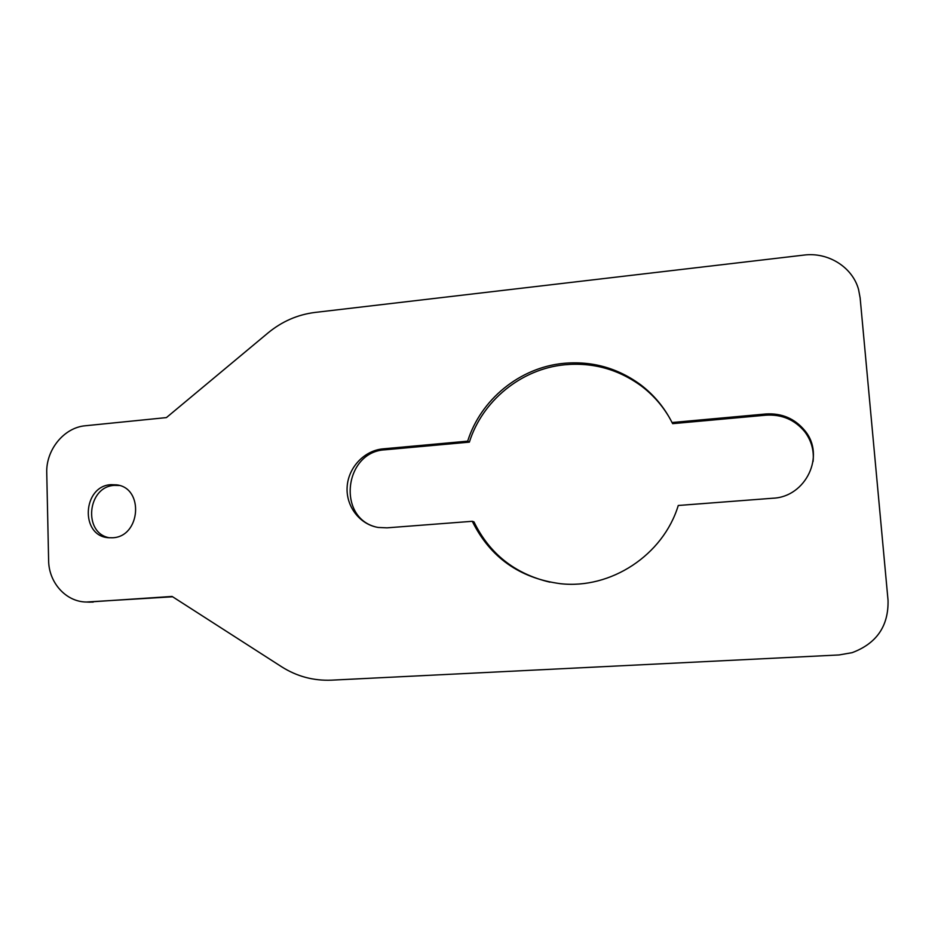 <?xml version="1.0" encoding="UTF-8"?>
<svg xmlns="http://www.w3.org/2000/svg" width="935" height="935" viewBox="0 0 935 935"><rect width="100%" height="100%" fill="white"/><g stroke="black" fill="none" stroke-linecap="round" stroke-linejoin="round"><path stroke-width="1.4" d="M119.376 485.499L114.432 485.382C87.306 486.422 82.771 533.359 109.477 537.789M111.101 484.669C82.42 485.849 79.884 536.164 108.565 537.718L112.527 537.765C140.612 536.947 144.317 487.906 116.653 484.868L111.101 484.669M672.031 422.526C664.434 407.543 654.033 395.002 640.814 384.893C617.696 367.934 591.913 360.758 563.478 363.364C519.731 367.548 480.695 399.619 467.675 441.156L383.046 448.858C364.276 450.495 348.287 467.5 347.142 486.878C345.821 506.244 359.636 524.477 378.231 527.457L387.008 527.843L472.28 521.298C490.185 557.353 519.509 578.146 560.252 583.674C610.602 589.459 663.184 555.238 678.261 505.484L772.848 498.226C805.982 497.034 825.722 455.392 804.836 430.638C794.808 418.553 781.8 413.001 765.835 413.983L672.031 422.526L672.674 423.66L765.975 415.175C781.859 414.205 794.785 419.733 804.766 431.748C811.416 440.607 814.186 450.518 813.076 461.469M669.518 417.805C662.26 405.393 652.957 394.862 641.62 386.213C618.619 369.337 592.977 362.196 564.682 364.779C521.157 368.928 482.32 400.823 469.37 442.138L385.15 449.793C344.255 451.523 336.553 517.815 376.396 527.106M89.772 601.953L172.098 596.437L281.715 666.83C296.898 676.437 313.482 680.879 331.481 680.166L838.999 654.956L852.136 652.665C876.679 643.444 888.647 625.994 888.04 600.328L860.142 297.938L858.587 289.616C852.591 267.118 828.083 251.877 803.925 255.091L314.966 312.442C297.61 314.627 281.996 321.441 268.1 332.872L166.418 417.594L85.412 425.752C64.094 427.447 45.827 449.852 46.75 472.981L48.62 560.427C48.713 582.669 66.023 601.93 86.476 602.023L172.624 596.775M472.28 521.298L473.963 521.87C489.484 553.73 514.799 573.833 549.92 582.166M88.661 602.105L93.219 602.093M467.675 441.156L469.37 442.138M383.046 448.858L385.15 449.793M765.835 413.983L765.975 415.175M640.814 384.893L641.62 386.213M86.476 602.023L89.935 602.163M804.836 430.638L804.766 431.748M116.653 484.868L118.803 485.335"/></g></svg>
